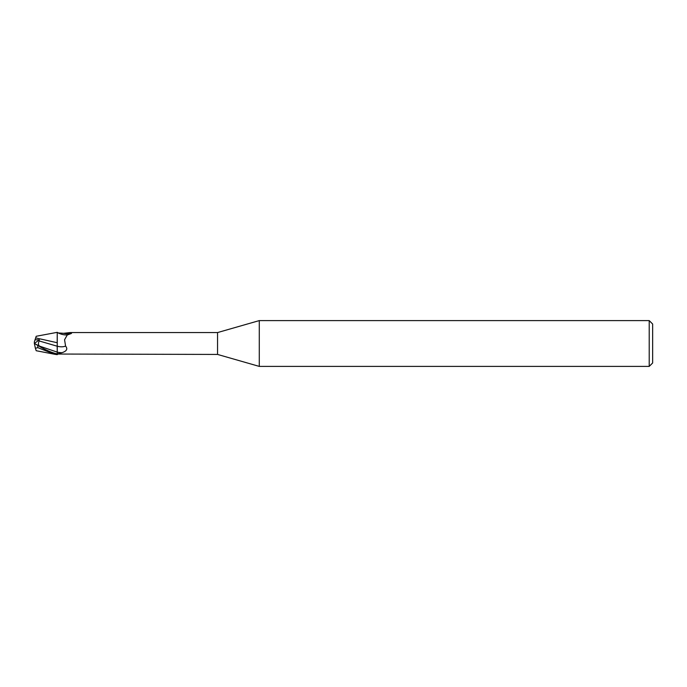<?xml version="1.0" encoding="UTF-8"?>
<svg xmlns="http://www.w3.org/2000/svg" width="687" height="687" viewBox="0 0 687 687"><rect width="100%" height="100%" fill="white"/><g stroke="black" fill="none" stroke-linecap="round" stroke-linejoin="round"><path stroke-width="1.03" d="M259.282 366.403L217.547 354.432L217.547 332.568L259.282 320.597L649.215 320.597L652.65 324.032L652.65 362.968L649.215 366.403L259.282 366.403L259.282 320.597M649.215 366.403L649.215 320.597M57.193 346.222L57.253 354.372L57.227 352.113L57.253 353.942L61.967 352.689C66.751 351.143 67.953 348.936 65.574 346.068L64.569 339.747L67.214 335.024L71.371 333.478L71.766 332.714L71.371 333.478M57.253 342.736L35.664 337.901L36.188 336.278L57.253 332.336L57.193 342.907L57.253 332.328L58.249 332.955L63.625 333.298L70.211 332.568L217.547 332.568M217.547 354.432L58.258 354.045A11.825 6.526 -23.7 0 1 58.266 354.037M70.211 332.568L71.766 332.714A12.418 6.853 -156.3 0 1 63.625 333.298M57.253 354.346L58.249 354.045M35.664 349.099L36.188 350.722L54.574 354.243L37.785 347.639L35.406 348.3L34.35 343.483L39.511 346.111L57.253 352.122L57.253 353.504M61.967 352.689A17.201 9.498 -156.3 0 1 57.253 352.139L57.253 334.938M58.249 332.955A11.825 6.526 -156.3 0 0 65.377 334.921L67.627 334.784M39.168 345.724C38.197 344.711 38.197 343.114 39.185 340.95L57.253 346.239A12.46 6.879 -156.3 0 0 65.574 346.068M35.664 337.901L35.406 338.7M54.574 354.243L57.253 354.664L57.253 353.942C51.705 352.689 45.213 349.855 37.785 345.458L34.393 343.448M35.011 339.902L35.69 337.824M39.322 339.816L35.046 339.816L34.35 341.937L34.35 343.5L39.322 339.816L39.185 340.95M35.638 349.022L35.192 347.639M34.668 343.663L35.243 343.938M37.785 347.639L37.785 345.458"/></g></svg>
